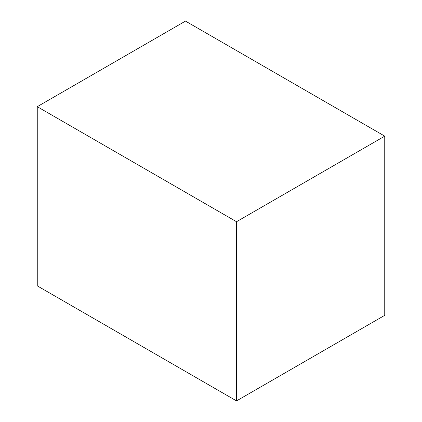 <?xml version="1.0" encoding="UTF-8"?>
<svg xmlns="http://www.w3.org/2000/svg" width="422" height="422" viewBox="0 0 422 422"><rect width="100%" height="100%" fill="white"/><g stroke="black" fill="none" stroke-linecap="round" stroke-linejoin="round"><path stroke-width="0.63" d="M185.48 21.1L384.748 136.148L236.52 221.724L37.252 106.676L185.48 21.1M236.52 221.724L236.52 400.9L384.748 315.324L384.748 136.148M236.52 400.9L37.252 285.852L37.252 106.676"/></g></svg>
